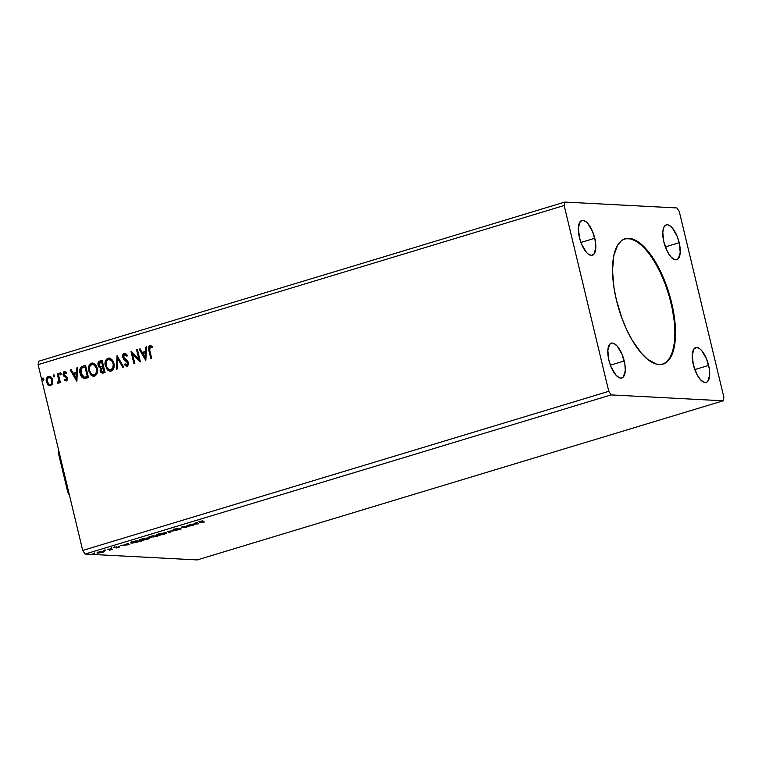 <?xml version="1.0" encoding="UTF-8"?>
<svg xmlns="http://www.w3.org/2000/svg" width="762" height="762" viewBox="0 0 762 762"><rect width="100%" height="100%" fill="white"/><g stroke="black" fill="none" stroke-linecap="round" stroke-linejoin="round"><path stroke-width="1.14" d="M625.602 238.677L631.022 238.963L636.908 241.649L643.052 246.65L649.205 253.756L655.139 262.709L660.616 273.158L665.436 284.693L669.407 296.885L672.37 309.258L674.227 321.335L674.903 332.651L674.36 342.786L672.636 351.33L669.779 357.969L665.912 362.436L662.664 364.188A65.475 26.299 73.2 0 0 671.027 303.076L671.655 302.885A65.475 26.299 -106.8 0 1 662.988 364.103A65.475 26.299 -106.8 0 1 616.401 299.99L613.972 287.703L612.515 270.405L613.772 255.784L617.639 245.088L621.506 240.621L623.773 239.249L628.879 238.325L631.66 238.773L637.546 241.459L646.786 249.765L655.777 262.519L663.759 278.616L670.046 296.685L674.084 315.163L675.542 332.461L674.284 347.081L670.417 357.778L666.55 362.245L661.816 364.379L656.396 364.103L647.452 359.188L641.271 353.101L632.279 340.347L626.802 329.908L621.982 318.364L616.401 299.99A65.475 26.299 -106.8 0 1 625.069 238.763A65.475 26.299 -106.8 0 1 671.655 302.885L671.027 303.076A65.475 26.299 73.2 0 0 624.754 238.868M594.76 238.268A18.183 7.306 -106.8 0 1 592.35 255.27A18.183 7.306 -106.8 0 1 579.406 237.458L578.368 227.79L580.253 221.513L582.873 220.332L586.13 221.818L587.845 223.514L592.56 231.524L595.436 241.678L595.808 247.936L593.912 254.213L591.293 255.394L588.035 253.908L586.321 252.212L581.606 244.202L579.406 237.458A18.183 7.306 -106.8 0 1 581.816 220.456A18.183 7.306 -106.8 0 1 594.76 238.268L580.92 242.449L594.76 238.268M708.65 365.408A18.183 7.306 -106.8 0 1 706.241 382.41A18.183 7.306 -106.8 0 1 693.296 364.598L692.258 354.93L694.144 348.653L696.763 347.472L700.021 348.958L701.735 350.653L706.45 358.664L709.327 368.818L709.698 375.075L707.803 381.352L706.603 382.276L703.602 382.124L700.211 379.362L696.925 374.409L693.296 364.598A18.183 7.306 -106.8 0 1 695.706 347.596A18.183 7.306 -106.8 0 1 708.65 365.408L694.811 369.589L708.65 365.408M679.19 242.687A18.183 7.306 -106.8 0 1 676.78 259.699A18.183 7.306 -106.8 0 1 663.835 241.887L662.788 232.22L663.75 227.486L665.883 225.019L667.302 224.761L668.884 225.171L672.274 227.933L676.989 235.953L679.19 242.687L680.228 252.365L678.342 258.642L675.723 259.823L674.141 259.404L670.751 256.642L667.464 251.698L663.835 241.887A18.183 7.306 -106.8 0 1 666.245 224.885A18.183 7.306 -106.8 0 1 679.19 242.687L665.35 246.878L679.19 242.687M624.221 360.978A18.183 7.306 -106.8 0 1 621.811 377.99A18.183 7.306 -106.8 0 1 608.867 360.178L607.828 350.501L609.714 344.224L612.334 343.052L613.915 343.462L617.306 346.224L622.021 354.244L624.897 364.398L625.269 370.656L623.373 376.933L620.754 378.114L619.173 377.695L615.782 374.933L611.067 366.913L608.867 360.178A18.183 7.306 -106.8 0 1 611.276 343.167A18.183 7.306 -106.8 0 1 624.221 360.978L610.381 365.169L624.221 360.978M85.087 554.05L611.143 394.916L723.205 400.793L197.148 559.927L85.087 554.05L82.715 550.459L38.1 364.636L564.156 205.502L608.771 391.325L82.715 550.459L608.771 391.325L611.143 394.916L85.087 554.05L197.148 559.927L723.205 400.793L723.9 397.364L679.285 211.541L676.913 207.95L564.852 202.073L38.795 361.207L564.852 202.073L564.156 205.502L38.1 364.636L38.795 361.207L38.1 364.636L82.715 550.459L85.087 554.05M186.938 525.418L190.938 525.628L181.356 527.104L186.728 527.39L183.585 526.923L193.167 525.437L187.795 525.161L190.938 525.628L181.356 527.104L186.728 527.39L183.585 526.923L193.167 525.437L186.938 525.418M167.478 531.304L169.135 532.714L170.069 532.428L168.707 531.39L176.432 530.504L167.478 531.304L169.135 532.714L170.069 532.428L168.707 531.39L176.432 530.504L167.478 531.304M152.457 535.848L149.123 537.401L157.829 536.134L152.457 535.848L150.228 536.524C148.619 537.058 148.247 537.353 149.123 537.401L157.829 536.134L152.457 535.848M133.274 541.649L130.75 542.706L132.483 543.087L141.237 541.153L135.865 540.868L133.274 541.649C130.493 542.563 129.94 543.039 131.616 543.087L141.237 541.153L135.865 540.868L133.274 541.649M104.47 551.555L99.508 551.859L97.05 552.831L98.546 553.107L104.47 551.555L98.746 552.069C96.86 552.726 96.479 553.079 97.622 553.136L102.803 552.288L104.47 551.555L103.908 551.231M108.537 549.135L107.68 549.392L110.366 549.65L109.395 550.25L112.471 549.335L108.537 549.135L110.214 549.573L109.395 550.25L112.471 549.335L108.537 549.135M118.481 547.545L118.92 546.992L114.576 547.602L116.872 546.783L113.586 547.716L118.253 547.259L116.272 548.011L119.091 546.992M200.901 521.837L200.139 521.637L202.873 520.77L198.987 521.913L203.616 522.284L200.901 521.837L200.701 521.399L202.873 520.77L200.139 521.379C198.72 521.903 198.663 522.141 199.987 522.094L204.473 522.018L200.701 521.399M129.654 544.659L127.854 543.287L126.921 543.573L127.492 544.011L124.358 544.963L120.558 545.497L129.654 544.659L127.854 543.287L126.921 543.573L127.492 544.011L124.358 544.963L120.558 545.497L129.654 544.659M111.633 548.335L110.128 548.659L111.366 548.573M94.326 553.564L92.821 553.898L94.059 553.812M105.061 550.326L103.546 550.65L104.785 550.564M148.828 537.896L140.103 539.639L139.446 540.087L139.846 540.448L143.161 540.277L149.685 538.115L141.722 539.048C139.17 539.944 138.684 540.429 140.275 540.487L147.437 539.325C149.962 538.429 150.428 537.953 148.828 537.896L149.704 538.172L149.542 537.467M165.421 532.876L156.696 534.619L156.039 535.067L156.439 535.429L159.753 535.257L166.278 533.095L158.315 534.029C155.762 534.924 155.277 535.41 156.867 535.467L164.03 534.305C166.554 533.41 167.021 532.933 165.421 532.876L166.306 533.152L166.135 532.447M174.422 529.152L173.155 529.714L173.66 529.952L180.089 529.095L176.946 530.076L181.108 528.99L174.536 529.685L178.108 528.457L174.908 529.019L173.517 529.942L179.918 529.066L176.946 530.076L180.756 528.799L174.384 529.685L178.108 528.457L174.422 529.152M198.606 523.799L196.806 522.437L195.872 522.713L196.453 523.151L193.319 524.104L189.509 524.637L198.606 523.799L196.806 522.437L195.872 522.713L196.453 523.151L193.319 524.104L189.509 524.637L198.606 523.799M54.55 375.628L53.435 374.894L53.245 376.409L53.912 376.895L54.54 376.361L53.588 374.828L53.121 376.066L54.083 376.866L54.55 375.628M61.131 373.637L59.884 373.028L60.036 374.694L60.817 374.809L61.179 374.009L60.169 372.837L59.703 374.075L60.665 374.875L61.131 373.637M76.886 381.105L77.514 367.751L76.581 368.036L76.381 372.313L73.247 373.266L71.161 369.675L70.218 369.961L76.743 381.152L77.514 367.751L76.581 368.036L76.381 372.313L73.247 373.266L71.161 369.675L70.218 369.961L76.886 381.105M97.288 368.294L95.945 365.246L93.488 363.245L91.45 363.207L89.706 364.407L88.725 366.427L88.516 369.837L90.773 374.885L92.954 376.171L95.107 375.885L96.698 374.323L97.536 371.542L97.288 368.294L92.583 363.064L91.45 363.207C88.735 364.884 87.821 367.465 88.725 370.951L93.459 376.228L94.612 376.085C97.298 374.371 98.193 371.78 97.288 368.294M145.847 360.245L146.475 346.891L145.542 347.177L145.332 351.453L142.199 352.406L140.113 348.825L139.179 349.101L145.704 360.293L146.475 346.891L145.542 347.177L145.332 351.453L142.199 352.406L140.113 348.825L139.179 349.101L145.847 360.245M124.511 354.549L126.749 356.064L127.302 355.235L124.149 353.311L122.892 354.416L122.453 356.149L123.663 359.359L127.511 362.655L127.14 364.865L125.025 363.845L124.53 364.808L126.797 366.293L128.473 364.808L128.349 362.283L124.025 358.226L123.368 356.33L124.511 354.549L126.749 356.064L127.302 355.235L125.559 353.454L124.149 353.311L124.92 353.254L124.149 353.311L122.587 357.349L127.645 363.074L126.568 365.008L127.206 364.988L125.025 363.845L124.53 364.808L127.187 366.227L128.492 362.76L127.606 361.026L123.454 357.102L125.016 354.53M113.881 363.274L112.547 360.226L110.09 358.226L108.042 358.178L106.299 359.388L105.327 361.407L105.108 364.817L107.366 369.865L109.547 371.151L111.7 370.865L113.519 368.875L114.167 366.027L113.881 363.274L109.185 358.045L108.042 358.178C105.327 359.864 104.423 362.445 105.318 365.931L110.061 371.208L111.204 371.065C113.9 369.351 114.786 366.76 113.881 363.274M43.825 378.876L42.577 378.257L42.729 379.933L43.434 380.086L43.863 379.238L42.862 378.066L42.386 379.305L43.348 380.114L43.825 378.876M102.127 360.312L98.631 361.836L98.098 365.265L98.974 367.027L100.613 367.865L100.07 370.046L100.946 372.418L102.394 373.228L105.07 372.58L102.127 360.312L99.898 360.988C98.222 361.807 97.622 363.236 98.098 365.265L100.613 367.865L100.193 370.799L102.356 373.228L105.07 372.58L102.127 360.312M117.148 355.768L116.376 369.16L117.31 368.884L117.786 358.75L122.739 367.236L123.673 366.96L117.005 355.806L116.376 369.16L117.31 368.884L117.786 358.75L122.739 367.236L123.673 366.96L117.148 355.768M149.752 350.31L149.666 347.186L150.638 346.758L152.105 347.386L152.314 346.31L149.866 345.529L148.428 347.663L150.847 358.731L151.705 358.473L149.752 350.31L150.181 346.786L152.105 347.386L152.314 346.31L149.866 345.529C148.323 346.681 147.98 348.32 148.857 350.444L150.847 358.731L151.705 358.473L149.752 350.31M136.598 349.882L138.798 359.007L131.026 351.568L133.969 363.845L134.826 363.579L132.626 354.425L140.408 361.893L137.465 349.625L136.598 349.882L137.484 349.72L136.598 349.882L138.798 359.007L131.026 351.568L133.969 363.845L134.826 363.579L132.626 354.425L140.408 361.893L137.465 349.625L136.598 349.882M84.563 378.523L88.478 377.6L85.534 365.331L81.524 366.751L80.22 368.437L79.82 371.742L80.915 375.685L83.83 378.428L88.478 377.6L85.534 365.331L82.934 366.112C80.067 367.465 79.124 369.884 80.096 373.39C80.572 375.942 81.886 377.638 84.02 378.476L84.391 378.523M66.646 380.943L64.379 380.152L66.342 380.924L67.008 380.495L67.18 377.39L63.884 374.171L64.408 372.77L66.037 373.256L66.323 372.275L63.875 371.77L63.036 374.504L63.694 376.037L66.408 377.971L66.361 379.609L64.703 379.228L64.379 380.152L66.342 380.924L67.418 378.076L63.932 374.428L65.084 372.647M58.207 373.599L57.35 373.856L58.674 379.99L58.379 381.886L57.502 382.248L57.855 383.457L59.179 381.505L59.503 382.829L60.36 382.562L58.207 373.599L57.35 373.856L58.674 379.99L57.321 383.324L58.045 383.429L59.179 381.505L59.503 382.829L60.36 382.562L58.207 373.599M52.626 383.477L52.464 379.257L49.921 376.39L47.158 377.228L46.196 380.314L47.444 384.267L49.949 385.772L52.33 384.21L52.692 380.048C52.102 377.495 50.683 376.276 48.435 376.38C46.444 377.561 45.768 379.409 46.396 381.952L47.996 384.886L50.663 385.667L52.626 383.477M564.852 202.073L564.156 205.502L608.771 391.325L611.143 394.916L723.205 400.793L723.9 397.364L679.285 211.541L676.913 207.95L564.852 202.073M43.663 380.133L42.386 379.305L43.205 378.076M43.253 378.066L42.672 378.771L43.034 379.943M102.518 373.228L100.193 370.799L100.917 367.884L98.403 365.284C97.927 363.255 98.527 361.826 100.203 360.998L102.146 360.416L98.946 361.845L98.336 364.96L99.279 367.036L100.917 367.884L100.384 370.056L100.927 371.942L102.699 373.247M98.489 362.693L98.317 363.331M101.136 366.808L102.975 366.408L100.832 366.789L98.955 365.008L100.584 362.121L101.879 361.845L102.975 366.408L100.984 366.789M103.327 371.866L104.213 371.599L103.327 371.866M103.27 367.665L104.213 371.599L102.032 371.885L101.041 370.513L102.965 367.646L104.213 371.599L103.27 367.665M103.022 371.856L101.041 370.513L100.955 369.618L101.413 368.37L102.965 367.646L103.908 371.58L102.518 371.951M101.565 361.826L102.975 366.408L101.565 361.826L102.66 366.389L100.498 366.751L99.203 365.684L98.879 364.046L99.403 362.741L101.565 361.826M110.214 371.218L105.623 365.95C104.727 362.464 105.632 359.874 108.347 358.197L109.328 358.054M108.861 358.083L106.604 359.407L105.404 362.541L105.775 366.503L107.68 369.875M108.49 370.561L110.48 371.237M109.499 359.34L112.271 361.112L113.576 365.379L112.557 368.827L110.185 369.922M108.375 359.435L111.404 360.426L113.338 363.56L112.795 367.884L110.871 369.818L107.804 368.818L106.175 365.674L106.328 361.521L108.375 359.435C110.852 359.369 112.395 360.74 113.024 363.541C113.757 366.341 113.033 368.437 110.871 369.818C108.375 369.875 106.804 368.494 106.175 365.674C105.442 362.864 106.175 360.778 108.375 359.435L109.404 359.34M110.871 369.818L111.176 369.837C113.347 368.446 114.062 366.36 113.338 363.56C112.709 360.75 111.157 359.388 108.68 359.445M122.987 367.16L117.786 358.75L122.987 367.16M116.681 369.065L117.3 356.035L116.681 369.065M124.758 353.235L124.149 353.311M125.168 354.53L127.064 356.083L124.816 354.568M127.492 366.246L124.53 364.808L125.225 364.074L124.844 364.817L125.997 365.95M126.892 364.969L127.959 363.093L122.587 357.349L124.454 353.33L122.825 355.568L123.32 358.454M123.311 358.445L127.816 362.674L127.93 364.217L126.644 364.979M150.828 345.481L149.133 346.339L148.733 347.91L151.133 358.645L149.171 350.463C148.295 348.339 148.628 346.7 150.181 345.548L150.638 345.472M150.8 345.472L149.866 345.529M150.181 346.786L150.79 346.796M145.856 360.045L139.179 349.101L140.17 348.91L139.484 349.12L145.856 360.045M142.513 352.425L145.647 351.473L145.542 347.177L146.466 347.005L145.847 347.196L145.647 351.473L142.513 352.425M145.371 357.33L145.58 352.844L145.371 357.33L142.875 353.558L145.275 352.825L145.371 357.33M140.389 361.826L132.626 354.425L140.389 361.826M134.255 363.76L131.34 351.634L134.255 363.76M139.103 359.026L136.912 349.901L139.103 359.026M93.612 376.238L89.03 370.97C88.135 367.484 89.04 364.893 91.754 363.217L92.735 363.074M92.269 363.103L90.011 364.427L88.802 367.56L89.173 371.523L91.078 374.894M91.897 375.58L93.888 376.257M92.907 364.36L95.679 366.131L96.907 369.484L96.269 373.399L93.755 374.952M93.593 374.942L94.583 374.856L93.031 374.885L91.211 373.837L89.583 370.694C88.849 367.884 89.583 365.798 91.783 364.455L92.812 364.36M91.783 364.455L94.155 364.903L96.317 368.122L96.45 372.208L94.583 374.856C96.745 373.466 97.469 371.38 96.736 368.579L96.431 368.56C97.165 371.361 96.441 373.456 94.269 374.837C91.773 374.894 90.211 373.513 89.583 370.694L89.735 366.541L91.783 364.455C94.25 364.388 95.802 365.76 96.431 368.56L96.736 368.579C96.107 365.77 94.564 364.407 92.088 364.465M84.02 378.476L84.334 378.495C82.191 377.657 80.877 375.961 80.41 373.409L80.41 373.409C79.429 369.903 80.372 367.475 83.249 366.131L80.762 367.951L80.191 372.313L81.734 376.58L84.677 378.533M84.506 377.19L87.62 376.618L84.201 377.18L80.963 373.132L81.829 368.132L84.973 366.846L87.62 376.618L85.277 366.865L87.62 376.618L85.792 377.114M85.154 377.2L84.668 377.209M84.411 377.2L81.686 375.114L80.715 370.856L81.829 368.132L84.973 366.846L87.316 376.599L84.411 377.2M76.895 380.905L70.218 369.961L71.209 369.77L70.533 369.98L76.895 380.905M73.552 373.285L76.686 372.332L76.581 368.036L77.514 367.865L76.895 368.056L76.686 372.332L73.552 373.285M76.419 378.181L76.629 373.704L76.419 378.181L73.914 374.409L76.314 373.685L76.419 378.181M65.942 379.857L64.703 379.228L64.379 380.152L64.941 379.438L64.684 380.162L65.599 380.8M66.027 379.838L66.875 378.4L66.104 379.886M66.161 377.628L65.084 376.961L66.161 377.628M63.694 376.037L65.389 376.98L63.694 376.037L63.389 374.752L63.694 376.037M64.627 372.666L66.037 373.256L66.323 372.275L64.265 371.589L63.084 374.733L64.265 371.589L64.999 371.542M63.275 373.818L63.846 372.085L65.132 371.542L64.265 371.589M66.342 373.266L64.941 372.685M65.037 372.656L66.189 373.132M63.303 374.285L63.998 376.047L66.723 377.99L66.856 379.247L66.151 379.886M60.97 374.894L59.703 374.075L60.512 372.837M60.56 372.837L59.979 373.542L60.35 374.714M59.779 382.743L59.179 381.505L59.779 382.743M57.321 383.324L57.798 382.305L57.979 383.457M57.922 382.286L58.979 380.009L57.35 373.856L58.226 373.694L57.655 373.875L58.998 380.333L58.226 382.305M54.388 376.885L53.121 376.066L53.931 374.828M53.978 374.828L53.397 375.533L53.769 376.704M50.14 385.791L50.663 385.667M49.987 385.772L47.996 384.886L46.711 381.972C46.072 379.428 46.749 377.571 48.739 376.399L49.454 376.285M49.311 376.276L48.435 376.38M49.111 376.314L47.301 377.457M47.463 377.247L46.53 379.828L46.815 382.381L48.311 384.905L50.263 385.791M49.568 377.428L51.054 378.19L51.968 379.724L51.911 383.448L50.844 384.534L49.292 384.505L47.254 381.686C46.758 379.8 47.244 378.4 48.701 377.485L49.425 377.428M48.701 377.485L50.749 378.171L51.835 380.295L51.845 382.772L50.711 384.581C52.159 383.629 52.635 382.21 52.14 380.314L51.835 380.295C52.33 382.191 51.854 383.61 50.406 384.562C48.73 384.562 47.682 383.6 47.254 381.686L47.33 378.943L48.701 377.485C50.378 377.447 51.416 378.39 51.835 380.295L52.14 380.314C51.73 378.4 50.683 377.466 49.006 377.504M142.875 353.558L145.275 352.825L145.066 357.311L142.875 353.558M94.269 374.837L93.745 374.952M73.914 374.409L76.314 373.685L76.105 378.171L73.914 374.409M199.835 521.475L199.987 522.094L199.835 521.475M200.139 521.379C198.72 521.903 198.663 522.141 199.987 522.094M128.845 544.039L128.159 544.106L128.845 544.039M127.359 543.439L127.492 544.011L127.359 543.439M128.121 543.906L127.368 543.497L128.283 544.611L125.282 544.878L127.683 544.154L128.283 544.611L128.121 543.906M118.253 547.259L114.738 547.63L116.872 546.783L113.814 547.564L117.948 547.535M114.576 547.287L113.9 547.888M110.861 548.869L110.014 549.354M104.299 550.85L102.641 551.583M97.479 552.536L97.622 553.136L97.479 552.536M97.012 552.945L97.622 553.136M103.289 551.374L103.794 551.174M97.641 552.44L98.374 552.412M99.374 552.126L103.537 551.631L103.365 550.926M103.051 551.488L103.48 551.755L102.46 552.221L98.469 552.869C97.603 552.841 97.85 552.583 99.222 552.098L102.908 551.478L102.327 552.26L98.469 552.869L97.822 552.021M136.655 542.287L132.474 542.82L132.426 541.915L134.588 541.258L139.827 541.382L132.474 542.82L132.474 542.134L135.512 540.972L139.827 541.382L136.646 542.287M131.702 542.392L131.616 543.087L131.235 542.363M130.721 542.82L131.616 543.087M131.226 542.363L131.855 542.392M149.104 537.915L148.628 538.143M139.675 539.744L140.36 539.801L140.275 540.487L139.846 539.772M139.408 540.239L140.275 540.487M148.485 538.201L149.142 537.886M141.132 540.229L140.446 539.906L142.256 538.886L147.914 537.896L148.685 538.372L145.99 539.544L141.132 540.229C139.837 540.182 140.227 539.791 142.304 539.067L147.971 538.153C149.257 538.201 148.885 538.582 146.847 539.306L141.132 540.229L140.246 539.315M156.42 536.362L152.924 536.972L154.153 535.934L156.42 536.362L153.2 537.058L156.42 536.362M154.153 536.238L149.714 537.058L152.105 535.953L154.153 536.238L149.981 537.143L152.152 536.134L154.153 536.238M153.2 537.058L152.752 536.267M165.697 532.895L165.221 533.124M156.962 534.781L156.867 535.467L156.439 534.753L157.239 534.781M156 535.219L156.867 535.467M165.078 533.181L165.735 532.867M157.724 535.21L157.039 534.886L158.858 533.867L164.506 532.876L165.268 533.324L162.592 534.524L157.724 535.21C156.429 535.162 156.82 534.772 158.896 534.048L164.563 533.133C165.849 533.181 165.478 533.562 163.439 534.286L157.724 535.21L156.848 534.295M164.563 533.133L165.278 533.343L165.106 532.648M169.364 531.895L169.135 532.714L167.983 531.257L169.364 531.895M174.384 529.685L175.031 529.161M180.965 528.218L180.756 528.799M197.796 523.18L197.12 523.246L197.796 523.18M196.31 522.58L196.453 523.151L196.31 522.58M197.072 523.046L196.329 522.637L197.244 523.751L194.234 524.018L196.634 523.294L197.244 523.751L197.072 523.046M125.282 544.878L127.683 544.154L128.283 544.611L125.282 544.878M98.469 552.869L98.003 552.66L98.965 552.183M132.474 542.82L131.759 542.601L132.474 542.134M147.971 538.153L148.676 538.343L148.514 537.667M149.981 537.143L149.542 536.353M194.234 524.018L196.634 523.294L197.244 523.751L194.234 524.018M58.483 449.542A38.043 15.288 73.2 0 0 58.255 452.514L59.788 454.981L58.255 452.514L67.808 492.281A38.043 15.288 73.2 0 0 69.485 495.348M58.56 448.904L58.255 452.514L67.808 492.281L67.904 488.775L67.808 492.281L69.875 496.014M662.349 364.293L662.988 364.103M198.987 521.922L198.825 521.227M200.092 521.713L199.92 521.018M118.396 547.307L118.234 546.602M114.557 547.573L114.395 546.878M119.405 547.087L119.234 546.383M111.766 548.373L111.604 547.668M110.385 549.678L110.214 548.983M94.459 553.603L94.288 552.907M105.185 550.364L105.023 549.659M131.759 542.63L131.588 541.925M151.962 537.191L151.79 536.496M174.136 529.609L173.965 528.904M180.118 529.123L179.946 528.418"/></g></svg>
